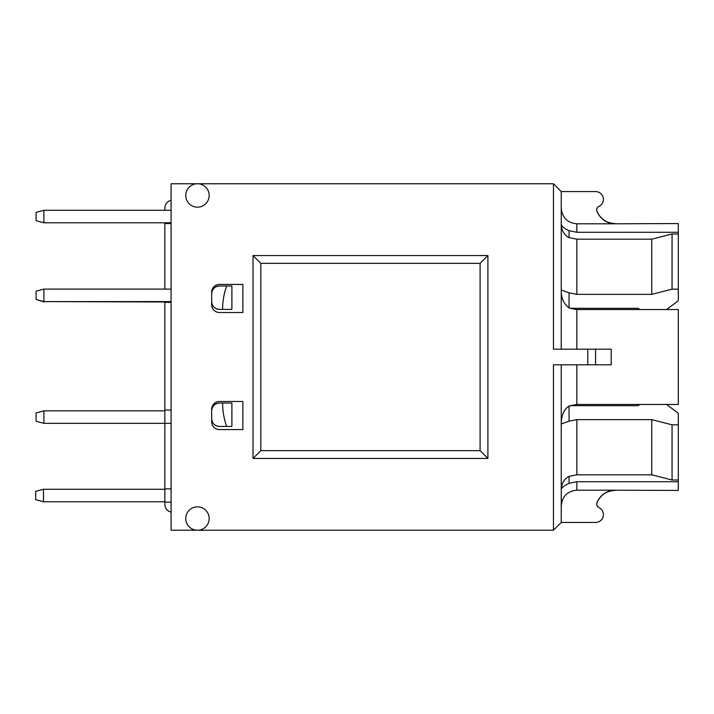 <?xml version="1.0" encoding="UTF-8"?>
<svg xmlns="http://www.w3.org/2000/svg" width="714" height="714" viewBox="0 0 714 714"><rect width="100%" height="100%" fill="white"/><g stroke="black" fill="none" stroke-linecap="round" stroke-linejoin="round"><path stroke-width="1.07" d="M231.889 309.403L231.889 285.993L226.641 285.993C223.955 293.659 222.598 301.46 222.589 309.403L231.889 309.403M211.665 301.594A7.8 7.8 0 0 0 219.466 309.403C214.727 308.93 212.12 306.333 211.665 301.594M219.466 285.993A7.8 7.8 0 0 0 211.665 293.793C212.103 289.081 214.7 286.484 219.466 285.993L226.641 285.993M222.589 403.035C222.598 410.978 223.955 418.788 226.641 426.445L231.889 426.445L231.889 403.035L219.466 403.035A7.8 7.8 0 0 0 211.665 410.836M211.665 418.654A7.8 7.8 0 0 0 219.466 426.445C214.7 425.955 212.103 423.357 211.665 418.645M561.249 349.2L561.249 191.566L553.448 183.766L197.466 183.766A11.701 11.701 0 0 1 209.166 195.475A11.701 11.701 0 0 1 197.466 207.176A11.701 11.701 0 0 1 185.756 195.475A11.701 11.701 0 0 1 197.466 183.766L171.083 183.766L171.083 530.234L553.448 530.234L553.448 364.8L611.193 364.8L595.583 364.8L595.583 349.2L611.193 349.2L587.783 349.2L587.783 364.8M226.641 426.445L219.466 426.445M211.665 410.845C212.12 406.105 214.727 403.508 219.466 403.035M242.876 312.518L219.466 312.518A7.8 7.8 0 0 1 211.665 304.717L211.665 292.231A7.8 7.8 0 0 1 219.466 284.431L242.876 284.431L242.876 312.518M219.466 309.403L222.589 309.403M171.083 502.138L164.845 502.138L164.845 504.486C165.13 508.502 167.21 511.046 171.083 512.125L171.083 423.331L43.893 423.331L36.093 421.233L36.093 412.933L43.893 410.845L164.845 410.845M164.845 501.755L43.5 501.755L43.5 489.269L164.845 489.269M164.845 502.138L164.845 488.876L171.083 488.876M171.083 423.331L171.083 302.379L164.845 302.379L164.845 488.876M164.845 410.059L171.083 410.059M43.893 423.331L43.893 410.845M171.083 302.379L171.083 301.594L43.893 301.594L36.093 299.505L36.093 291.205L43.893 289.108L171.083 289.108L171.083 200.313C167.21 201.393 165.13 203.936 164.845 207.961L164.845 210.3L164.845 207.961M43.893 301.594L43.893 289.108M171.083 301.594L171.083 289.108M164.845 301.986L44.286 301.594M36.476 299.612L44.286 301.986M171.083 222.786L43.893 222.786L43.893 210.3L171.083 210.3M43.893 222.786L36.093 220.688L36.093 212.388L43.893 210.3M171.083 223.562L164.845 223.562L164.845 222.786M43.5 501.755L35.7 499.657L35.7 491.357L43.5 489.269M666.358 404.329L678.3 413.272L678.3 490.438L615.093 490.206C606.498 490.652 600.447 494.784 596.931 502.611C596.297 504.78 596.958 506.431 598.903 507.565A7.8 7.8 0 0 1 595.583 522.434L561.249 522.434L561.249 364.8M597.725 207.301L598.903 206.435C596.958 207.569 596.297 209.22 596.931 211.389C600.447 219.216 606.498 223.348 615.093 223.794L678.3 223.562L678.3 300.728L666.358 309.671M666.528 309.537L678.3 309.537L678.3 404.463L576.858 404.463L570.013 405.686L637.727 405.686L640.547 404.329L637.727 405.686M678.3 424.821L672.061 424.821L672.061 479.995L678.3 479.995M678.3 234.005L672.061 234.005L672.061 289.179L678.3 289.179M672.061 424.821L651.766 419.645L576.858 419.645L569.058 421.189L569.058 406.079C564.015 409.292 561.409 415.245 561.249 423.946L569.058 421.189M569.058 476.363C564.024 479.103 561.427 483.699 561.249 490.161C560.954 488.215 563.56 485.939 569.058 483.324L569.058 476.363L576.858 474.819L651.766 474.819L651.766 419.645M651.766 474.819L672.061 479.995M569.058 292.811L561.249 290.054C560.954 297.658 563.56 303.62 569.058 307.921L569.058 292.811L576.858 294.355L651.766 294.355L672.061 289.179M672.061 234.005L651.766 239.181L576.858 239.181L569.058 237.637L569.058 230.676C564.015 228.462 561.409 226.186 561.249 223.839C561.329 230.167 563.935 234.763 569.058 237.637M651.766 294.355L651.766 239.181M678.3 309.537L576.858 309.537L569.058 307.921M678.3 481.709L576.858 481.709L569.058 483.324M569.058 406.079L576.858 404.463L576.858 364.8M640.547 309.671L637.727 308.314L570.013 308.314L576.858 309.537L640.458 309.537M569.058 230.676L576.858 232.291L678.3 232.291M615.093 223.794L576.858 223.794C567.38 222.848 562.186 217.636 561.249 208.158M561.249 505.842C562.186 496.364 567.38 491.152 576.858 490.206L615.093 490.206M596.672 209.952L596.717 209.354M596.949 208.506L597.323 207.792M561.249 191.566L595.583 191.566A7.8 7.8 0 0 1 598.903 206.435M597.725 506.699L597.35 506.235M596.94 505.476L596.717 504.673M596.672 504.048L596.931 502.611M211.665 409.283A7.8 7.8 0 0 1 219.466 401.482L242.876 401.482L242.876 429.569L219.466 429.569A7.8 7.8 0 0 1 211.665 421.769L211.665 409.283M260.824 263.359L480.094 263.359L480.094 450.641L260.824 450.641L260.824 263.359L253.024 255.558L253.024 458.442L487.903 458.442L487.903 255.558L253.024 255.558M260.824 450.641L253.024 458.442M480.094 263.359L487.903 255.558M480.094 450.641L487.903 458.442M185.756 518.525A11.701 11.701 0 0 1 197.466 506.824A11.701 11.701 0 0 1 209.166 518.525A11.701 11.701 0 0 1 197.466 530.234A11.701 11.701 0 0 1 185.756 518.525M553.448 183.766L553.448 349.2L587.783 349.2M561.249 522.434L553.448 530.234M164.845 302.379L164.845 301.594M164.845 223.562L164.845 289.108M576.858 232.291L576.858 223.794M576.858 349.2L576.858 309.537M576.858 490.206L576.858 481.709M611.193 364.8L611.193 349.2M576.858 294.355L576.858 239.181M576.858 474.819L576.858 419.645M615.093 223.562C606.605 223.17 600.581 219.118 597.02 211.406C596.36 209.238 597.002 207.569 598.948 206.417M615.093 490.438C606.605 490.83 600.581 494.882 597.02 502.594C596.36 504.762 597.002 506.431 598.948 507.583"/></g></svg>
